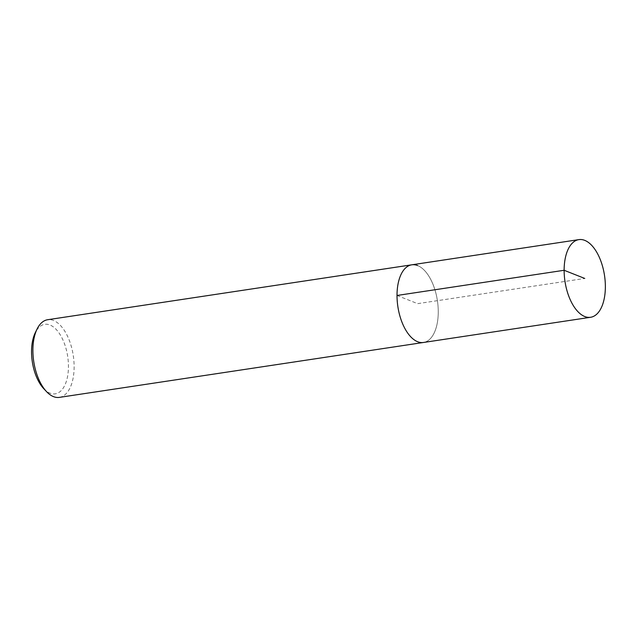 <?xml version="1.0" encoding="UTF-8"?>
<svg xmlns="http://www.w3.org/2000/svg" width="637" height="637" viewBox="0 0 637 637"><rect width="100%" height="100%" fill="white"/><g stroke="black" fill="none" stroke-linecap="round" stroke-linejoin="round"><path stroke-width="0.48" stroke-dasharray="3.19 2.39" d="M417.633 265.573A39.271 19.986 -98.6 0 1 438.041 306.27A39.271 19.986 -98.6 0 1 423.494 342.475A39.271 19.986 81.4 0 0 438.041 306.27A39.271 19.986 81.4 0 0 417.633 265.573A39.271 19.986 81.4 0 0 411.781 264.817M59.36 397.384A39.271 19.986 81.4 0 0 73.908 361.171A39.271 19.986 81.4 0 0 53.508 320.475A39.271 19.986 81.4 0 0 47.656 319.726M43.762 388.681A35.146 17.892 81.4 0 0 49.997 393.156A35.146 17.892 81.4 0 0 68.446 366.394A35.146 17.892 81.4 0 0 49.997 325.005A35.146 17.892 81.4 0 0 35.314 332.633M397.018 295.472L417.633 303.65L584.75 278.449"/><path stroke-width="0.96" d="M584.75 240.372A39.271 19.986 -98.6 0 1 605.15 281.068A39.271 19.986 -98.6 0 1 590.603 317.274A39.271 19.986 -98.6 0 1 584.75 316.525A39.271 19.986 -98.6 0 1 564.35 275.829A39.271 19.986 -98.6 0 1 578.898 239.616A39.271 19.986 -98.6 0 1 584.75 240.372M417.633 341.727A39.271 19.986 81.4 0 0 423.494 342.475A39.271 19.986 -98.6 0 1 417.633 341.727A39.271 19.986 -98.6 0 1 397.233 301.022A39.271 19.986 -98.6 0 1 411.781 264.817A39.271 19.986 81.4 0 0 397.233 301.022A39.271 19.986 81.4 0 0 417.633 341.727M417.633 265.573A39.271 19.986 -98.6 0 0 411.781 264.817L47.656 319.726A39.271 19.986 81.4 0 0 37.097 329.003A39.271 19.986 81.4 0 0 46.541 391.628A39.271 19.986 81.4 0 0 53.508 396.628A39.271 19.986 81.4 0 0 59.36 397.384L590.603 317.274M37.097 329.003L35.314 332.633A35.146 17.892 81.4 0 0 43.762 388.681L46.541 391.628M584.75 278.449L564.135 270.279L397.018 295.472M411.781 264.817L578.898 239.616"/></g></svg>
